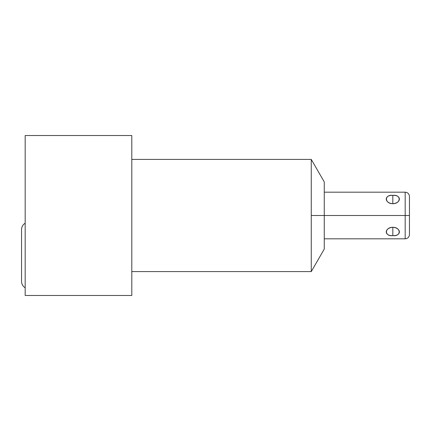 <?xml version="1.0" encoding="UTF-8"?>
<svg xmlns="http://www.w3.org/2000/svg" width="431" height="431" viewBox="0 0 431 431"><rect width="100%" height="100%" fill="white"/><g stroke="black" fill="none" stroke-linecap="round" stroke-linejoin="round"><path stroke-width="0.65" d="M311.268 159.416L324.257 181.914L324.257 215.5L405.183 215.5L405.183 238.822L405.183 192.178L324.257 192.178L324.257 215.5L311.268 215.5L311.268 271.584L131.8 271.584L311.268 271.584L311.268 159.416L131.8 159.416L311.268 159.416L311.268 215.5L324.257 215.5L324.257 249.086L311.268 271.584M25.176 135.533L25.176 295.467L131.8 295.467L25.176 295.467L25.176 135.533L131.8 135.533L25.176 135.533M131.8 295.467L131.8 135.533L131.8 295.467M324.257 215.5L405.183 215.5L405.183 192.178C407.774 192.431 409.197 193.848 409.45 196.439L409.45 215.5L405.183 215.5L409.45 215.5L409.45 234.561C409.197 237.152 407.774 238.569 405.183 238.822L324.257 238.822M392.819 235.633C401.563 236.145 401.563 227.972 392.819 227.282C384.075 227.972 384.075 236.145 392.819 235.633L392.819 227.282C384.36 227.326 384.36 236.727 392.819 235.633C401.272 236.727 401.272 227.326 392.819 227.282L392.819 235.633M392.819 195.367C384.075 194.855 384.075 203.028 392.819 203.718C401.563 203.028 401.563 194.855 392.819 195.367C384.36 194.273 384.36 203.674 392.819 203.718L392.819 195.367L392.819 203.718C401.272 203.674 401.272 194.273 392.819 195.367M25.176 223.204A7.408 7.408 0 0 0 21.55 229.572A7.408 7.408 0 0 1 25.176 223.204M21.55 281.395A7.408 7.408 0 0 0 25.176 287.763A7.408 7.408 0 0 1 21.55 281.395L21.55 229.572L21.55 281.395"/></g></svg>
